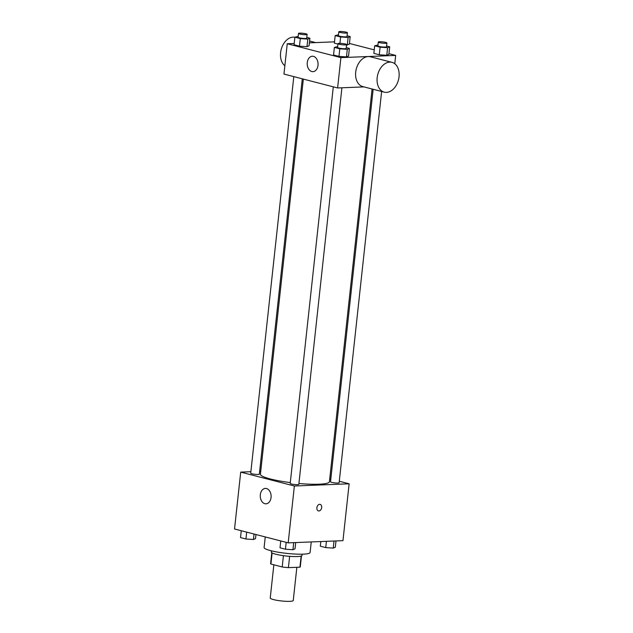 <?xml version="1.0" encoding="UTF-8"?>
<svg xmlns="http://www.w3.org/2000/svg" width="633" height="633" viewBox="0 0 633 633"><rect width="100%" height="100%" fill="white"/><g stroke="black" fill="none" stroke-linecap="round" stroke-linejoin="round"><path stroke-width="0.95" d="M273.852 564.81L270.244 598.019A11.568 1.709 6.2 0 0 277.207 600.361A11.568 1.709 6.2 0 0 289.795 601.35A11.568 1.709 6.2 0 0 293.245 600.519L296.853 567.295M283.426 555.671L282.199 566.97L270.908 564.043A14.931 2.208 6.2 0 1 270.608 563.536L271.786 552.736M301.142 556.075L299.931 567.176A14.931 2.208 6.2 0 0 300.295 566.764L301.466 555.956M299.931 567.176L288.411 567.635A14.931 2.208 6.2 0 1 282.199 566.97M289.637 556.336L288.411 567.635M302.155 554.184L302.02 555.442A15.421 2.279 -173.8 0 1 286.44 556.043A15.421 2.279 -173.8 0 1 271.359 552.111L271.494 550.852M272.111 552.941L270.908 564.043M265.251 536.926L264.103 547.49A23.136 3.418 6.2 0 0 278.022 552.182A23.136 3.418 6.2 0 0 303.199 554.152A23.136 3.418 6.2 0 0 310.099 552.482L311.246 541.935M339.296 481.254L349.139 483.802L342.959 540.661L288.189 542.869L234.534 528.982L240.714 472.115L250.882 471.704M329.738 478.777L330.814 479.054M298.918 483.501A34.696 5.127 6.2 0 0 319.072 484.205A34.696 5.127 6.2 0 0 329.421 481.705L372.085 88.992M303.349 79.085L260.424 474.212A34.696 5.127 6.2 0 0 290.302 482.575M259.633 471.356L260.741 471.308M349.139 483.802L294.369 486.002L240.714 472.115M293.799 76.617L250.715 473.191A4.336 0.641 6.2 0 0 253.327 474.07A4.336 0.641 6.2 0 0 258.042 474.441A4.336 0.641 6.2 0 0 259.332 474.125L302.281 78.808M373.154 89.269L330.513 481.792A4.336 0.641 6.2 0 0 333.124 482.67A4.336 0.641 6.2 0 0 337.84 483.034A4.336 0.641 6.2 0 0 339.13 482.726L381.636 91.468M341.907 87.781L298.823 484.348A4.336 0.641 -173.8 0 1 294.448 484.514A4.336 0.641 -173.8 0 1 290.207 483.406L333.29 86.832M294.369 486.002L288.189 542.869M271.051 497.506A7.715 5.42 87.7 0 1 265.995 503.821A7.715 5.42 87.7 0 1 260.266 496.335A7.715 5.42 87.7 0 1 265.377 488.415A7.715 5.42 87.7 0 1 271.051 497.506M319.641 504.327A3.371 2.342 -75.5 0 1 320.124 504.382A3.371 2.342 -75.5 0 1 321.556 508.236A3.371 2.342 -75.5 0 1 318.439 510.91A3.371 2.342 -75.5 0 1 316.935 507.397A3.371 2.342 -75.5 0 1 319.641 504.327M320.124 504.382A3.371 2.342 -75.5 0 1 321.548 508.236A3.371 2.342 -75.5 0 1 318.431 510.91M363.959 86.895L337.611 87.955L283.956 74.069L287.247 43.74L294.203 43.455M349.448 43.463L374.238 49.872M388.939 53.678L395.672 55.419L394.77 63.735M309.062 45.79L306.981 46.684L299.48 46.177L294.06 44.769L299.48 46.177L306.981 46.684L309.062 45.79L309.885 38.209L307.804 39.104L300.303 38.597L294.883 37.189L298.167 36.374M388.86 54.391L386.779 55.285L379.278 54.778L373.858 53.37L379.278 54.778L386.779 55.285L388.86 54.391L389.691 46.81L387.602 47.704L380.101 47.19L374.681 45.79L377.972 44.975M309.387 42.846L334.509 41.841M395.672 55.419L340.902 57.627L287.247 43.74M349.376 44.168L346.552 45.014L349.376 44.168L350.199 36.587L348.118 37.482L340.609 36.975L335.189 35.567L338.481 34.76M337.935 44.073L334.366 43.147L337.935 44.073M348.554 56.013L346.473 56.907L338.971 56.392L333.551 54.992L338.971 56.392L346.473 56.907L348.554 56.013L349.376 48.432L347.295 49.327L339.794 48.812L334.374 47.412L337.658 46.597M340.902 57.627L337.611 87.955M318.003 65.341A7.715 5.42 87.7 0 1 312.947 71.656A7.715 5.42 87.7 0 1 307.219 64.17A7.715 5.42 87.7 0 1 312.33 56.242A7.715 5.42 87.7 0 1 318.003 65.341M384.247 92.141L362.788 86.586A15.39 10.698 -75.5 0 1 355.936 70.564A15.39 10.698 -75.5 0 1 368.287 56.551A15.39 10.698 -75.5 0 1 370.495 56.788L391.962 62.343A15.39 10.698 -75.5 0 1 398.466 79.924A15.39 10.698 -75.5 0 1 384.247 92.141A15.39 10.698 -75.5 0 1 377.403 76.118A15.39 10.698 -75.5 0 1 389.746 62.113A15.39 10.698 -75.5 0 1 391.962 62.343M294.875 37.236A15.39 10.698 104.5 0 0 281.709 47.784A15.39 10.698 104.5 0 0 284.858 65.753M346.267 47.625L349.376 48.432M337.982 43.661L337.571 47.451A4.336 0.641 6.2 0 0 340.174 48.33A4.336 0.641 6.2 0 0 344.89 48.701A4.336 0.641 6.2 0 0 346.188 48.385L346.599 44.595A4.336 0.641 6.2 0 0 342.358 43.495A4.336 0.641 6.2 0 0 337.982 43.661A4.336 0.641 6.2 0 0 340.586 44.539A4.336 0.641 6.2 0 0 345.301 44.911A4.336 0.641 6.2 0 0 346.599 44.595M347.295 49.327L346.473 56.907M339.794 48.812L338.971 56.392M334.374 47.412L333.551 54.992M306.776 37.402L309.885 38.209M298.491 33.438L298.08 37.228A4.336 0.641 6.2 0 0 300.683 38.107A4.336 0.641 6.2 0 0 305.399 38.478A4.336 0.641 6.2 0 0 306.696 38.17L307.108 34.38A4.336 0.641 6.2 0 0 302.867 33.272A4.336 0.641 6.2 0 0 298.491 33.438A4.336 0.641 6.2 0 0 301.094 34.317A4.336 0.641 6.2 0 0 305.81 34.688A4.336 0.641 6.2 0 0 307.108 34.38M307.804 39.104L306.981 46.684M300.303 38.597L299.48 46.177M294.883 37.189L294.06 44.769M386.573 46.003L389.691 46.81M378.289 42.039L377.877 45.829A4.336 0.641 6.2 0 0 380.48 46.707A4.336 0.641 6.2 0 0 385.196 47.079A4.336 0.641 6.2 0 0 386.494 46.763L386.905 42.973A4.336 0.641 6.2 0 0 382.664 41.873A4.336 0.641 6.2 0 0 378.289 42.039A4.336 0.641 6.2 0 0 380.892 42.917A4.336 0.641 6.2 0 0 385.608 43.289A4.336 0.641 6.2 0 0 386.905 42.973M387.602 47.704L386.779 55.285M380.101 47.19L379.278 54.778M374.681 45.79L373.858 53.37M347.082 35.78L350.199 36.587M338.797 31.816L338.386 35.606A4.336 0.641 6.2 0 0 340.989 36.492A4.336 0.641 6.2 0 0 345.705 36.856A4.336 0.641 6.2 0 0 347.003 36.548L347.414 32.758A4.336 0.641 6.2 0 0 343.173 31.65A4.336 0.641 6.2 0 0 338.797 31.816A4.336 0.641 6.2 0 0 341.401 32.694A4.336 0.641 6.2 0 0 346.124 33.066A4.336 0.641 6.2 0 0 347.414 32.758M348.118 37.482L347.288 45.062M340.609 36.975L339.921 43.337M335.189 35.567L334.366 43.147M295.698 542.56L295.018 548.835L292.937 549.729L285.436 549.215L280.015 547.814L280.759 540.946M293.704 542.647L292.937 549.729M286.179 542.346L285.436 549.215M255.969 534.529L255.526 538.612L253.445 539.506L245.944 539L240.524 537.591L241.268 530.723M254.039 534.03L253.445 539.506M246.688 532.124L245.944 539M336.004 540.946L335.324 547.213L333.243 548.107L325.742 547.6L320.322 546.192L320.828 541.555M334.01 541.025L333.243 548.107M326.422 541.326L325.742 547.6M315.661 42.593L309.584 41.018"/></g></svg>
